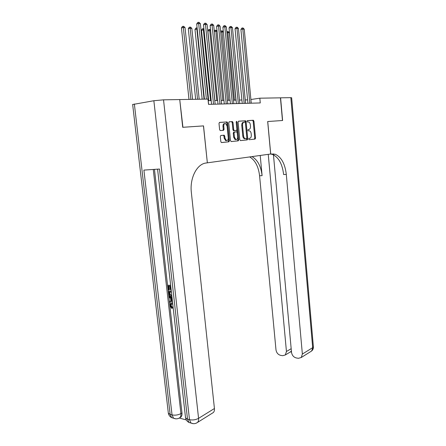 <?xml version="1.0" encoding="UTF-8"?>
<svg xmlns="http://www.w3.org/2000/svg" width="446" height="446" viewBox="0 0 446 446"><rect width="100%" height="100%" fill="white"/><g stroke="black" fill="none" stroke-linecap="round" stroke-linejoin="round"><path stroke-width="0.67" d="M248.695 139.08L249.152 139.704L255.073 139.096L255.536 138.098L253.936 121.167L253.295 120.258L247.329 120.637L246.995 121.334L247.374 121.964L248.634 121.97C249.559 122.349 250.122 123.308 250.334 124.847L250.468 126.274C250.535 128.119 250.033 129.184 248.957 129.457L248.177 129.518L247.848 130.221L248.21 130.845L249.515 130.84C250.418 131.219 250.97 132.161 251.17 133.672L251.304 135.088C251.371 136.933 250.869 138.004 249.799 138.299L249.024 138.377L248.695 139.08M220.848 135.467L220.318 136.532L220.826 141.622L221.378 142.536L228.904 141.8L229.417 140.746L227.644 122.884L227.075 121.948L219.532 122.399L218.997 123.453L219.622 129.619L220.19 130.561L223.541 130.327L224.065 129.279L223.764 126.246C223.741 124.306 224.338 123.391 225.559 123.497L227.086 126.006L228.257 137.786C228.268 139.76 227.655 140.68 226.412 140.551L224.946 138.104L224.751 136.13L224.193 135.205L220.848 135.467M203.46 125.9L182.932 127.294L179.738 99.592M203.532 125.889L207.351 162.835L270.661 154.004L267.678 121.524L282.463 120.515L280.439 97.836L259.828 98.187L250.892 99.508M179.961 99.558L207.981 99.079L208.522 104.364L260.269 102.948L259.828 98.187M239.781 139.698L240.461 140.607L247.268 139.899L247.742 138.89L246.097 121.68L245.556 120.771L238.577 121.189L238.08 122.204L239.781 139.698M238.259 140.836L231.19 141.566L230.482 140.641L228.72 122.817L229.238 121.786L232.444 121.607L233.007 122.533L233.715 129.714L234.412 130.65L236.408 130.483L236.91 129.463L236.185 122.031L236.625 121.334L237.016 121.981L238.749 139.804L238.259 140.836L231.134 141.566M132.657 104.515L153.859 100.729L163.531 99.837L179.738 99.564L182.709 127.305L203.46 125.895L207.351 162.835M247.608 99.876L245.255 99.926M241.899 99.993L239.457 100.043M236.057 100.11L233.514 100.16M230.069 100.233L227.427 100.283M223.937 100.356L221.188 100.411M217.648 100.484L214.788 100.54M211.203 100.612L208.232 100.673M249.108 139.709L254.309 139.169L254.766 138.176L253.172 121.262L252.525 120.353L247.19 120.693M240.405 140.607L246.493 139.977L246.972 138.968L245.322 121.775L244.659 120.849L238.404 121.251M246.515 138.628L246.85 137.92L245.395 122.789L245.021 122.154L244.096 122.198C242.998 122.46 242.479 123.531 242.546 125.41L243.549 135.818C243.75 137.323 244.308 138.271 245.211 138.656L246.515 138.628M243.979 122.215L243.321 122.293C242.223 122.55 241.704 123.62 241.771 125.504L242.546 125.41M245.685 138.712L244.436 138.734C243.533 138.349 242.975 137.401 242.775 135.902L241.771 125.504M229.054 121.842L232.31 121.591M236.408 130.483L233.481 130.717L232.935 129.803L232.227 122.628L231.53 121.686M237.478 140.908L237.974 139.877L236.185 121.825M234.44 137.151L235.867 139.559C237.06 139.67 237.646 138.767 237.629 136.844L237.233 132.78L236.692 131.871L234.546 132.022L234.038 133.053L234.44 137.151L233.659 137.229L235.087 139.637L235.895 139.565M234.546 132.022L233.765 132.105L233.258 133.137L234.038 133.053M233.659 137.229L233.258 133.137M226.468 140.568L225.626 140.629L224.16 138.182L223.964 136.214L223.407 135.289L220.748 135.495M224.723 123.581C223.53 123.525 222.95 124.445 222.978 126.341L223.764 126.246M222.894 130.377L223.279 129.368L222.978 126.341M221.5 142.564L228.118 141.878L228.631 140.825L226.863 122.979L226.144 122.026L219.348 122.455M235.895 100.116L229.35 32.753L227.895 32.586L234.473 100.144M226.847 31.822L228.246 31.588L229.35 32.753M227.661 31.515L227.895 32.586L226.942 32.809M249.838 103.232L242.808 29.029L244.252 29.213L251.243 103.193M247.931 103.282L240.912 29.481L242.808 29.029L242.552 27.947L243.126 28.02L244.252 29.213M240.912 29.481L241.793 28.131L242.552 27.947M273.454 154.834L291.506 352.312C292.035 355.339 293.624 357.218 296.278 357.954L298.419 358.311L301.251 357.508L302.366 354.052L312.679 347.663L290.831 97.657L280.59 97.83L282.608 120.504L267.678 121.524M267.734 121.518L270.716 153.993L275.132 154.21C281.298 156.986 285.022 163.715 286.299 174.397L302.366 354.052M268.241 154.338L286.443 351.498L285.312 354.966L282.669 355.696L280.601 355.351C278.048 354.637 276.503 352.797 275.985 349.826L259.578 175.78C258.474 166.52 255.179 160.237 249.688 156.925M251.979 156.607C257.598 159.835 260.971 166.185 262.103 175.646L260.213 155.459M290.831 97.657L291.656 97.758L313.365 346.542L311.57 351.047L310.539 351.693M273.365 153.831L273.409 154.344M270.471 154.026L272.428 154.422C278.605 157.182 282.34 163.888 283.623 174.531L286.299 174.397M291.483 352.056L290.491 351.9L291.383 351.03M171.504 303.949L171.058 305.426L172.412 307.316L172.362 308.18L171.771 308.415L169.943 305.672L170.562 303.408L172.613 302.84L171.286 303.09M172.429 301.195L169.636 302.438L169.53 301.502L170.874 300.955L170.573 298.285L169.067 297.415L168.962 296.478L169.552 296.261L172.044 297.777M172.429 301.228L169.636 302.438M170.768 286.443L170.472 286.416L170.846 289.727L170.305 289.671L169.932 286.36L168.326 286.209L168.744 289.917L168.214 289.861L167.696 285.273L170.64 285.284M168.956 286.271L169.341 289.705L168.744 289.917M154.455 169.369L181.985 412.974C182.163 414.78 181.801 416.146 180.903 417.071L179.844 417.707C180.736 416.781 181.093 415.416 180.92 413.604L181.985 412.974M179.398 418.053L186.339 419.965M171.894 296.467L171.275 296.467C169.792 296.311 168.9 295.258 168.605 293.312L168.348 291.071L171.292 291.093M207.284 162.84L206.124 163.002C196.965 163.883 189.6 178.06 191.356 192.488L214.431 408.519C214.593 410.259 214.231 411.597 213.344 412.528L212.24 413.219M163.531 99.837L198.57 418.348C195.694 419.864 192.666 420.31 189.5 419.68L187.515 419.14L159.478 169.028L143.902 170.093L172.033 414.897L170.143 414.384L168.337 413.202L168.254 412.505M170.846 289.727L171.125 289.627M167.696 285.273L170.667 285.552M168.348 291.071L171.325 291.372M171.426 292.264L168.984 292.007L169.625 294.817L171.794 295.581M169.608 292.074L170.216 294.6L171.771 295.363L171.186 295.581M169.129 293.301L169.725 293.083M169.625 294.817L170.216 294.6M168.962 296.478L172.111 298.402M172.206 299.233L171.136 298.614L171.375 300.755L172.334 300.364M171.799 298.998L171.972 300.515M172.758 304.111L170.902 304.183L170.467 305.655L171.058 305.426M170.467 305.655L171.821 307.55L172.412 307.316M172.022 303.063L172.652 303.213M171.821 307.55L171.771 308.415M223.374 32.062L221.974 31.9L228.703 100.261M220.647 31.571L221.015 31.003L222.348 30.897L223.362 31.961M221.751 30.824L221.974 31.9L220.709 32.207M217.079 31.337L215.92 31.203L222.799 100.378M214.292 31.326L214.961 30.295L215.697 30.116L217.04 30.958M215.697 30.116L215.92 31.203L214.32 31.594M210.629 30.596L207.869 30.947L214.888 100.54M207.869 30.947L208.761 29.575L209.497 29.391L209.715 30.49L216.756 100.501M209.497 29.391L210.562 29.921M204.012 29.837L201.503 30.222L208.689 100.662M201.503 30.222L202.406 28.834L203.147 28.644L203.359 29.759L210.562 100.623M203.147 28.644L203.911 28.851M245.133 121.167L245.094 120.799M244.146 103.388L236.954 28.293L238.432 28.477L245.584 103.349M242.228 103.439L235.053 28.75L236.954 28.293L236.703 27.2L237.294 27.273L238.432 28.477M235.053 28.75L235.945 27.384L236.703 27.2M238.32 103.55L230.961 27.54L232.477 27.73L239.792 103.505M236.391 103.6L229.049 28.003L230.961 27.54L230.716 26.431L231.323 26.509L232.477 27.73M229.049 28.003L229.952 26.621L230.716 26.431M232.349 103.712L224.823 26.766L226.367 26.961L233.855 103.667M230.415 103.762L222.9 27.239L224.823 26.766L224.578 25.645L225.202 25.729L226.367 26.961M222.9 27.239L223.814 25.835L224.578 25.645M226.233 103.879L218.523 25.974L220.112 26.175L227.778 103.834M224.288 103.929L216.594 26.453L218.523 25.974L218.289 24.842L218.925 24.92L220.112 26.175M216.594 26.453L217.52 25.037L218.289 24.842M197.227 29.057L194.98 29.481L202.172 99.179M194.98 29.481L195.9 28.076L196.641 27.886L196.842 29.012L204.051 99.146M196.641 27.886L197.11 27.942M219.962 104.052L212.067 25.16L213.701 25.366L221.545 104.007M218.01 104.102L210.133 25.651L212.067 25.16L211.844 24.017L212.491 24.101L213.701 25.366M210.133 25.651L211.07 24.212L211.844 24.017M199.189 99.229L191.852 28.438L190.163 28.243L188.296 28.722L195.66 99.291M188.296 28.722L189.227 27.295L189.974 27.106L190.163 28.243L197.55 99.257M189.974 27.106L190.648 27.184L191.852 28.438M213.534 104.225L205.45 24.329L207.122 24.536L215.156 104.18M211.571 104.28L203.504 24.825L205.45 24.329L205.227 23.17L205.896 23.253L207.122 24.536M203.504 24.825L204.452 23.37L205.227 23.17M192.56 99.341L185.045 27.658L183.317 27.457L181.444 27.942L188.981 99.402M181.444 27.942L182.381 26.498L183.133 26.303L183.317 27.457L190.877 99.369M183.133 26.303L183.824 26.386L185.045 27.658M206.398 99.107L198.654 23.471L200.371 23.688L208.605 104.358M204.424 99.14L196.703 23.978L198.654 23.471L198.442 22.3L199.128 22.389L200.371 23.688M196.703 23.978L197.662 22.506L198.442 22.3M248.188 129.541L248.957 129.457M252.525 120.353L253.295 120.258M253.172 121.262L253.936 121.167M254.766 138.176L255.536 138.098M254.309 139.169L255.073 139.096M244.659 120.849L245.434 120.754M245.322 121.775L246.097 121.68M246.972 138.968L247.742 138.89M246.493 139.977L247.268 139.899M242.775 135.902L243.549 135.818M232.227 122.628L233.007 122.533M232.935 129.803L233.715 129.714M233.632 130.734L234.412 130.65M236.241 122.076L237.016 121.981M237.974 139.877L238.749 139.804M223.24 135.272L224.026 135.188M223.964 136.214L224.751 136.13M224.16 138.182L224.946 138.104M223.279 129.368L224.065 129.279M226.144 122.026L226.93 121.931M226.863 122.979L227.644 122.884M228.631 140.825L229.417 140.746M228.118 141.878L228.904 141.8M262.103 175.646L259.578 175.78M286.443 351.498L291.177 348.705M134.363 103.974L170.143 414.384L171.621 417.646L173.784 418.303M193.174 423.661L190.966 423.02L189.5 419.68L153.859 100.729M196.162 423.204L197.494 422.451C198.381 421.503 198.738 420.138 198.57 418.348L214.431 408.519M153.273 169.452L180.92 413.604C178.032 415.07 175.072 415.499 172.033 414.897L173.511 418.17C175.691 419.19 177.803 419.034 179.838 417.707L180.903 417.071M157.583 169.157L185.542 417.835C185.993 419.931 187.142 421.476 188.981 422.468L187.515 419.14L185.542 417.835L185.458 417.094M213.344 412.528L197.494 422.451C195.42 423.873 193.241 424.057 190.966 423.02L188.981 422.468L191.167 423.115M178.578 418.393L179.838 417.707M175.735 418.816L171.621 417.646C169.859 416.687 168.766 415.204 168.337 413.202L132.646 104.386M252.642 120.364L253.412 120.269M244.782 120.866L245.556 120.771M244.436 138.734L245.211 138.656M231.664 121.702L232.444 121.607M233.481 130.717L234.261 130.633M235.087 139.637L235.867 139.559M223.407 135.289L224.193 135.205M225.626 140.629L226.412 140.551M226.289 122.042L227.075 121.948M272.428 154.422L275.132 154.21M285.312 354.966L291.015 351.56M301.251 357.508L311.57 351.047C312.869 349.959 313.477 348.555 313.393 346.832M171.493 303.955L170.902 304.183"/></g></svg>
